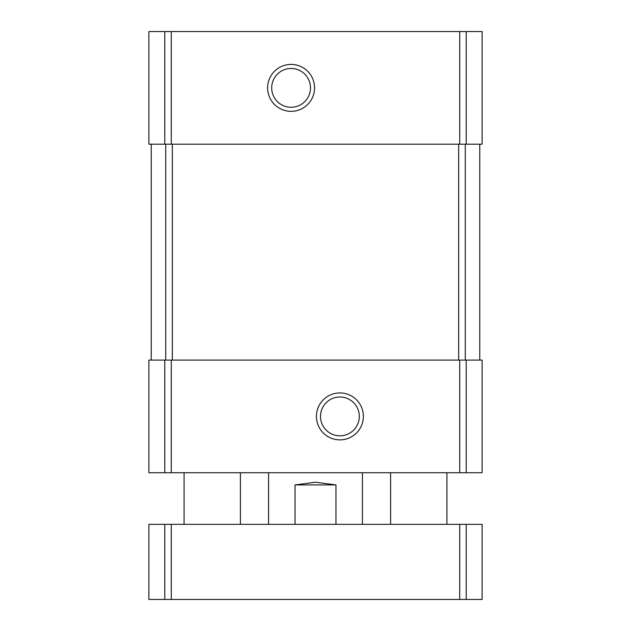 <?xml version="1.0" encoding="UTF-8"?>
<svg xmlns="http://www.w3.org/2000/svg" width="631" height="631" viewBox="0 0 631 631"><rect width="100%" height="100%" fill="white"/><g stroke="black" fill="none" stroke-linecap="round" stroke-linejoin="round"><path stroke-width="0.95" d="M482.116 144.191L482.116 31.55L482.116 144.191L482.116 31.55L482.116 144.191L148.884 144.191L148.884 31.55L164.778 31.55L164.778 144.191M482.116 31.55L164.778 31.55M291.096 64.401A23.465 23.465 0 0 0 270.77 99.603A23.465 23.465 0 0 0 311.414 99.603A23.465 23.465 0 0 0 291.096 64.401M482.116 472.729L482.116 360.088L482.116 472.729L482.116 360.088L482.116 472.729L148.884 472.729L148.884 360.088L164.778 360.088L164.778 472.729M482.116 360.088L459.715 360.088L459.715 472.729M339.904 392.939A23.465 23.465 0 0 0 319.586 428.141A23.465 23.465 0 0 0 360.23 428.141A23.465 23.465 0 0 0 339.904 392.939M164.778 360.088L459.715 360.088M151.235 144.191L151.235 360.088M479.765 144.191L479.765 360.088M339.904 397.002A19.403 19.403 0 0 0 323.104 426.106A19.403 19.403 0 0 0 356.712 426.106A19.403 19.403 0 0 0 339.904 397.002M291.096 68.471A19.403 19.403 0 0 0 274.288 97.568A19.403 19.403 0 0 0 307.896 97.568A19.403 19.403 0 0 0 291.096 68.471M335.96 524.353L335.96 484.931L315.5 482.218L295.04 484.931L295.04 524.353M335.96 484.931L295.04 484.931M466.222 599.45L148.884 599.45L148.884 524.353L148.884 599.45L148.884 524.353L482.116 524.353L482.116 599.45L466.222 599.45L466.222 524.353M466.222 31.55L466.222 144.191M459.715 31.55L459.715 144.191M171.285 31.55L171.285 144.191M466.222 360.088L466.222 472.729M171.285 360.088L171.285 472.729M165.724 144.191L165.724 360.088M172.326 144.191L172.326 360.088M458.674 144.191L458.674 360.088M465.276 144.191L465.276 360.088M164.778 599.45L164.778 524.353M171.285 599.45L171.285 524.353M459.715 599.45L459.715 524.353M362.431 524.353L362.431 472.729M268.569 524.353L268.569 472.729M446.914 524.353L446.914 472.729M390.597 524.353L390.597 472.729M240.403 524.353L240.403 472.729M184.086 524.353L184.086 472.729"/></g></svg>
